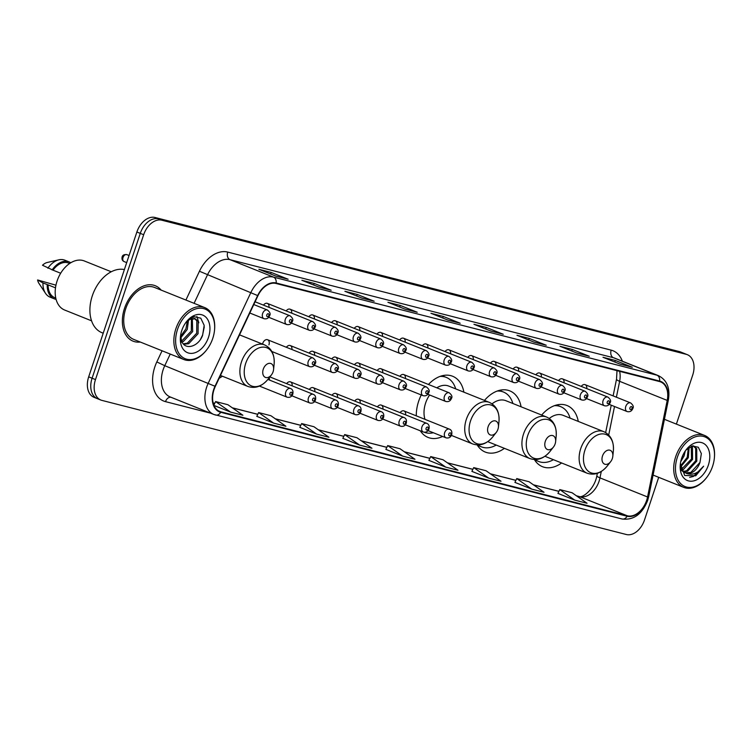 <?xml version="1.0" encoding="UTF-8"?>
<svg xmlns="http://www.w3.org/2000/svg" width="752" height="752" viewBox="0 0 752 752"><rect width="100%" height="100%" fill="white"/><g stroke="black" fill="none" stroke-linecap="round" stroke-linejoin="round"><path stroke-width="1.13" d="M463.881 392.168A32.956 22.306 111.9 0 0 452.619 376.254A32.956 22.306 111.9 0 0 428.452 384.469M421.261 394.941A32.956 22.306 111.9 0 0 418.638 401.295A32.956 22.306 111.9 0 0 416.288 415.856M521.08 406.794A32.956 22.306 111.9 0 0 509.818 390.88A32.956 22.306 111.9 0 0 484.467 400.421M578.269 421.421A32.956 22.306 111.9 0 0 567.017 405.516A32.956 22.306 111.9 0 0 541.666 415.048M564.047 382.806A4.662 3.158 111.9 0 0 562.43 378.858A4.662 3.158 111.9 0 0 558.539 380.597M541.346 377.006A4.662 3.158 111.9 0 0 539.739 373.058A4.662 3.158 111.9 0 0 535.847 374.797M518.645 371.197A4.662 3.158 111.9 0 0 517.038 367.249A4.662 3.158 111.9 0 0 513.146 368.988M495.953 365.397A4.662 3.158 111.9 0 0 494.337 361.449A4.662 3.158 111.9 0 0 490.445 363.188M473.252 359.588A4.662 3.158 111.9 0 0 471.645 355.64A4.662 3.158 111.9 0 0 467.753 357.379M450.551 353.778A4.662 3.158 111.9 0 0 448.944 349.84A4.662 3.158 111.9 0 0 445.052 351.579M427.86 347.979A4.662 3.158 111.9 0 0 426.243 344.031A4.662 3.158 111.9 0 0 422.351 345.77M405.159 342.169A4.662 3.158 111.9 0 0 403.551 338.231A4.662 3.158 111.9 0 0 399.66 339.96M382.458 336.37A4.662 3.158 111.9 0 0 380.85 332.422A4.662 3.158 111.9 0 0 376.959 334.161M359.766 330.56A4.662 3.158 111.9 0 0 358.149 326.612A4.662 3.158 111.9 0 0 354.258 328.351M337.065 324.761A4.662 3.158 111.9 0 0 335.458 320.813A4.662 3.158 111.9 0 0 331.566 322.552M314.364 318.951A4.662 3.158 111.9 0 0 312.757 315.003A4.662 3.158 111.9 0 0 308.865 316.742M291.673 313.152A4.662 3.158 111.9 0 0 290.056 309.204A4.662 3.158 111.9 0 0 286.164 310.943M268.972 307.342A4.662 3.158 111.9 0 0 267.364 303.394A4.662 3.158 111.9 0 0 263.473 305.133M586.739 388.615A4.662 3.158 111.9 0 0 585.131 384.667A4.662 3.158 111.9 0 0 581.24 386.406M405.384 378.519A4.662 3.158 111.9 0 0 403.768 374.571A4.662 3.158 111.9 0 0 399.876 376.31M382.683 372.719A4.662 3.158 111.9 0 0 381.076 368.771A4.662 3.158 111.9 0 0 377.184 370.51M359.982 366.91A4.662 3.158 111.9 0 0 358.375 362.962A4.662 3.158 111.9 0 0 354.483 364.701M337.291 361.101A4.662 3.158 111.9 0 0 335.674 357.162A4.662 3.158 111.9 0 0 331.782 358.901M314.59 355.301A4.662 3.158 111.9 0 0 312.982 351.353A4.662 3.158 111.9 0 0 309.091 353.092M291.889 349.492A4.662 3.158 111.9 0 0 290.281 345.553A4.662 3.158 111.9 0 0 286.39 347.283M268.925 344.858A4.662 3.158 111.9 0 0 267.58 339.744A4.662 3.158 111.9 0 0 262.777 343.288A4.662 3.158 111.9 0 0 262.561 344.096M405.61 414.869A4.662 3.158 111.9 0 0 403.993 410.921A4.662 3.158 111.9 0 0 400.102 412.66M382.909 409.06A4.662 3.158 111.9 0 0 381.292 405.112A4.662 3.158 111.9 0 0 377.401 406.851M360.208 403.26A4.662 3.158 111.9 0 0 358.601 399.312A4.662 3.158 111.9 0 0 354.709 401.051M337.516 397.451A4.662 3.158 111.9 0 0 335.9 393.503A4.662 3.158 111.9 0 0 332.008 395.242M314.815 391.651A4.662 3.158 111.9 0 0 313.199 387.703A4.662 3.158 111.9 0 0 309.307 389.442M292.114 385.842A4.662 3.158 111.9 0 0 290.507 381.894A4.662 3.158 111.9 0 0 286.615 383.633M269.423 380.042A4.662 3.158 111.9 0 0 269.235 377.701M477.2 444.93A32.956 22.306 111.9 0 0 485.275 452.065A32.956 22.306 111.9 0 0 504.404 448.352M420.321 430.821A32.956 22.306 111.9 0 0 428.085 437.438A32.956 22.306 111.9 0 0 442.618 436.461M219.142 378.265A32.956 22.306 111.9 0 0 222.366 376.216M534.39 459.557A32.956 22.306 111.9 0 0 542.474 466.691A32.956 22.306 111.9 0 0 561.603 462.978M676.386 424.119L692.686 375.145A18.659 12.624 111.9 0 0 687.337 354.681L680.541 351.955A18.659 12.624 111.9 0 0 679.47 351.607L155.044 217.488A18.659 12.624 111.9 0 0 136.873 232.011L88.689 376.855A18.659 12.624 111.9 0 0 94.038 397.319L97.431 398.682A18.659 12.624 111.9 0 0 98.503 399.03M683.935 353.318A18.659 12.624 111.9 0 0 682.872 352.97L158.437 218.851A18.659 12.624 111.9 0 0 140.276 233.374L92.092 378.218A18.659 12.624 111.9 0 0 97.431 398.682A18.659 12.624 111.9 0 1 92.092 378.218L140.276 233.374A18.659 12.624 111.9 0 1 158.437 218.851L682.872 352.97A18.659 12.624 111.9 0 1 683.935 353.318M161.107 290.093A29.854 20.201 111.9 0 0 155.279 285.741A29.854 20.201 111.9 0 0 124.494 308.414A29.854 20.201 111.9 0 0 133.048 341.154A29.854 20.201 111.9 0 0 140.267 342.038A29.854 20.201 111.9 0 1 133.048 341.154L133.048 341.154A29.854 20.201 111.9 0 1 124.494 308.414A29.854 20.201 111.9 0 1 155.279 285.741A29.854 20.201 111.9 0 1 161.107 290.093M646.673 500.287A19.9 13.47 -68.1 0 1 627.29 515.778L220.862 411.833A19.9 13.47 -68.1 0 1 219.725 411.466A19.9 13.47 -68.1 0 1 215.307 386.425L257.936 295.733A19.9 13.47 -68.1 0 1 276.031 283.466L659.485 381.537A19.9 13.47 -68.1 0 1 660.623 381.913A19.9 13.47 -68.1 0 1 667.221 400.412L647.557 496.969A19.9 13.47 -68.1 0 1 646.673 500.287M647.002 500.371A20.398 13.809 111.9 0 0 647.914 496.969L667.569 400.412A20.398 13.809 111.9 0 0 659.645 381.067L276.181 282.996A20.398 13.809 111.9 0 0 257.645 295.574L215.006 386.255A20.398 13.809 111.9 0 0 220.703 412.303L627.14 516.248A20.398 13.809 111.9 0 0 647.002 500.371M256.808 416.345L273.625 423.113L285.91 426.252L270.917 415.724L258.632 412.575L256.799 416.364M299.822 427.343L316.639 434.111L328.934 437.26L313.941 426.722L301.646 423.583L299.813 427.362M342.846 438.341L359.663 445.118L371.949 448.258L356.956 437.73L344.67 434.581L342.837 438.369M687.337 354.681A18.659 12.624 111.9 0 0 686.266 354.333L161.84 220.214A18.659 12.624 111.9 0 0 143.67 234.737L95.485 379.581A18.659 12.624 111.9 0 0 100.834 400.045A18.659 12.624 111.9 0 0 101.905 400.393L626.331 534.512A18.659 12.624 111.9 0 0 644.492 519.989L658.696 477.323M361.891 298.093L344.895 291.278L357.181 294.427L374.176 301.242L361.891 298.093M318.867 287.095L301.872 280.28L314.167 283.419L331.162 290.234L318.867 287.095M275.843 276.097L258.857 269.272L271.143 272.421L288.138 279.236L275.843 276.097M490.943 331.106L473.948 324.291L486.243 327.43L503.238 334.245L490.943 331.106M533.967 342.104L516.972 335.289L529.258 338.428L546.253 345.253L533.967 342.104M576.981 353.111L559.986 346.287L572.281 349.436L589.277 356.251L576.981 353.111M620.005 364.109L603.01 357.294L615.296 360.434L632.291 367.249L620.005 364.109M404.905 309.1L387.91 302.285L400.205 305.425L417.2 312.24L404.905 309.1M447.929 320.098L430.934 313.283L443.219 316.423L460.215 323.247L447.929 320.098M213.972 405.441L230.601 412.105L242.896 415.254L227.903 404.717L215.608 401.577L213.859 405.178M445.701 467.124L457.987 470.263L442.994 459.735L430.708 456.586L428.875 460.374L445.701 467.124L430.708 456.586M488.715 478.122L501.011 481.261L486.018 470.733L473.722 467.594L471.889 471.372L488.715 478.122L473.722 467.594M531.739 489.129L544.025 492.269L529.041 481.731L516.746 478.592L514.913 482.38L531.739 489.129L516.746 478.592M574.754 500.127L587.049 503.267L572.056 492.739L559.761 489.59L557.928 493.378L574.754 500.127L559.761 489.59M402.677 456.116L414.972 459.265L399.979 448.728L387.684 445.588L385.851 449.367L402.677 456.116L387.684 445.588M443.219 316.423L442.702 318.002M459.604 323.078A4.973 3.647 104.3 0 1 459.886 323.134A4.973 3.647 104.3 0 1 460.215 323.247M400.205 305.425L399.679 307.004M416.58 312.08A4.973 3.647 104.3 0 1 416.862 312.136A4.973 3.647 104.3 0 1 417.2 312.24M615.296 360.434L614.779 362.013M631.68 367.089A4.973 3.647 104.3 0 1 631.962 367.145A4.973 3.647 104.3 0 1 632.291 367.249M572.281 349.436L571.755 351.015M588.656 356.081A4.973 3.647 104.3 0 1 588.938 356.138A4.973 3.647 104.3 0 1 589.277 356.251M529.258 338.428L528.741 340.007M545.642 345.083A4.973 3.647 104.3 0 1 545.924 345.14A4.973 3.647 104.3 0 1 546.253 345.253M486.243 327.43L485.717 329.009M502.618 334.085A4.973 3.647 104.3 0 1 502.9 334.132A4.973 3.647 104.3 0 1 503.238 334.245M271.143 272.421L270.617 273.991M287.527 279.067A4.973 3.647 104.3 0 1 287.8 279.124A4.973 3.647 104.3 0 1 288.138 279.236M314.167 283.419L313.64 284.999M330.542 290.075A4.973 3.647 104.3 0 1 330.824 290.131A4.973 3.647 104.3 0 1 331.162 290.234M357.181 294.427L356.655 295.997M373.565 301.073A4.973 3.647 104.3 0 1 373.847 301.129A4.973 3.647 104.3 0 1 374.176 301.242M359.663 445.118L344.67 434.581M316.639 434.111L301.646 423.583M273.625 423.113L258.632 412.575M230.601 412.105L215.608 401.577M677.373 457.225A26.743 18.104 111.9 0 0 682.525 485.19A26.743 18.104 111.9 0 0 706.523 477.68A26.743 18.104 111.9 0 0 712.605 466.24A26.743 18.104 111.9 0 0 714.353 458.175A26.743 18.104 111.9 0 0 700.544 436.019A26.743 18.104 111.9 0 0 677.373 457.225M714.353 458.175L714.4 457.667A27.984 18.941 111.9 0 0 704.558 435.417A27.984 18.941 111.9 0 0 675.7 456.671A27.984 18.941 111.9 0 0 683.718 487.362A27.984 18.941 111.9 0 0 706.213 478.084L706.523 477.68M685.316 450.899L684.066 456.003L680.729 461.662M683.662 453.606L681.528 458.617M689.142 447.346L688.315 457.705L680.504 467.124M688.334 447.91L687.253 457.282L680.41 466.108M691.84 446.096L692.479 446.989L692.564 459.416L683.399 469.474L681.754 469.981M691.248 446.293L691.502 458.983L681.378 469.38M692.94 445.842L696.728 448.69L696.813 461.117L687.638 471.175L683.455 471.871M693.25 445.917L695.666 448.267L695.75 460.694L686.576 470.752L682.995 471.466M680.419 463.505L684.677 475.49L695.75 475.781L703.628 466.184C698.429 473.224 692.648 475.612 686.313 473.337A14.062 9.513 111.9 0 0 699.999 462.395L690.825 472.453L684.922 472.82M686.313 473.337L681.923 470.226L680.579 467.659M684.386 472.623L681.18 470.226M708.346 465.15A20.276 13.724 111.9 0 0 704.445 443.943A20.276 13.724 111.9 0 0 686.247 449.64A20.276 13.724 111.9 0 0 681.632 458.316A20.276 13.724 111.9 0 0 680.306 464.426A20.276 13.724 111.9 0 0 690.778 481.224A20.276 13.724 111.9 0 0 708.346 465.15M699.999 462.395L701.343 453.578L698.317 447.261L692.376 445.955L685.927 450.11M703.628 466.184L693.41 476.458L689.631 477.351M602.512 455.975A7.464 5.048 111.9 0 0 603.95 463.777A7.464 5.048 111.9 0 0 610.643 461.681A7.464 5.048 111.9 0 0 612.344 458.494A7.464 5.048 111.9 0 0 612.824 456.238A7.464 5.048 111.9 0 0 608.979 450.063A7.464 5.048 111.9 0 0 602.512 455.975M545.04 456.21A22.391 15.153 111.9 0 0 546.403 456.878L587.133 473.215C594.55 475.621 601.28 473.187 607.343 465.911A20.567 13.921 111.9 0 1 588.882 471.683A20.567 13.921 111.9 0 1 584.924 450.175A20.567 13.921 111.9 0 1 602.747 433.866A20.567 13.921 111.9 0 1 613.359 450.909C614.008 441.462 610.821 435.041 603.8 431.657A22.391 15.153 111.9 0 0 580.723 448.662A22.391 15.153 111.9 0 0 587.133 473.215M535.349 459.575A29.535 19.994 111.9 0 0 538.648 461.474A29.535 19.994 111.9 0 0 553.416 459.688M534.597 459.566A29.535 19.994 111.9 0 0 536.947 460.788L538.648 461.474M570.082 418.131A29.535 19.994 111.9 0 0 560.644 406.644L558.943 405.958A29.535 19.994 111.9 0 0 556.01 405.149M560.644 406.644A29.535 19.994 111.9 0 0 554.384 405.685M603.8 431.657L563.079 415.32A22.391 15.153 111.9 0 0 549.28 418.46M545.313 441.349A7.464 5.048 111.9 0 0 546.751 449.151A7.464 5.048 111.9 0 0 553.444 447.055A7.464 5.048 111.9 0 0 555.145 443.868A7.464 5.048 111.9 0 0 555.634 441.612A7.464 5.048 111.9 0 0 551.78 435.427A7.464 5.048 111.9 0 0 545.313 441.349M487.841 441.584A22.391 15.153 111.9 0 0 489.214 442.251L529.934 458.588C537.351 460.995 544.091 458.56 550.144 451.285A20.567 13.921 111.9 0 1 531.692 457.056A20.567 13.921 111.9 0 1 527.725 435.549A20.567 13.921 111.9 0 1 545.548 419.24A20.567 13.921 111.9 0 1 556.17 436.282C556.818 426.835 553.632 420.415 546.61 417.031A22.391 15.153 111.9 0 0 523.524 434.036A22.391 15.153 111.9 0 0 529.934 458.588M478.15 444.949A29.535 19.994 111.9 0 0 481.449 446.848A29.535 19.994 111.9 0 0 496.217 445.062M477.398 444.94A29.535 19.994 111.9 0 0 479.748 446.162L481.449 446.848M512.892 403.504A29.535 19.994 111.9 0 0 503.445 392.018L501.744 391.331A29.535 19.994 111.9 0 0 498.811 390.523M503.445 392.018A29.535 19.994 111.9 0 0 497.185 391.059M546.61 417.031L505.88 400.694A22.391 15.153 111.9 0 0 492.081 403.833M488.114 426.722A7.464 5.048 111.9 0 0 489.552 434.524A7.464 5.048 111.9 0 0 496.254 432.428A7.464 5.048 111.9 0 0 497.946 429.232A7.464 5.048 111.9 0 0 498.435 426.986A7.464 5.048 111.9 0 0 494.581 420.8A7.464 5.048 111.9 0 0 488.114 426.722M429.599 394.988A22.391 15.153 111.9 0 0 425.604 403.072A22.391 15.153 111.9 0 0 424.993 419.343M424.391 432.268A29.535 19.994 111.9 0 0 433.34 432.748M455.693 388.878A29.535 19.994 111.9 0 0 446.246 377.382L444.554 376.705A29.535 19.994 111.9 0 0 441.621 375.897M446.246 377.382A29.535 19.994 111.9 0 0 439.986 376.423M451.416 435.408L472.745 443.962A22.391 15.153 111.9 0 1 466.325 419.409A22.391 15.153 111.9 0 1 489.411 402.405L448.69 386.067A22.391 15.153 111.9 0 0 436.818 387.825M263.266 369.213A7.464 5.048 111.9 0 0 264.704 377.025A7.464 5.048 111.9 0 0 271.406 374.928A7.464 5.048 111.9 0 0 273.098 371.732A7.464 5.048 111.9 0 0 273.587 369.486A7.464 5.048 111.9 0 0 269.733 363.301A7.464 5.048 111.9 0 0 263.266 369.213M177.528 329.395A26.743 18.104 111.9 0 0 182.68 357.35A26.743 18.104 111.9 0 0 206.678 349.849A26.743 18.104 111.9 0 0 212.76 338.4A26.743 18.104 111.9 0 0 214.508 330.344A26.743 18.104 111.9 0 0 200.699 308.188A26.743 18.104 111.9 0 0 177.528 329.395M214.508 330.344L214.555 329.837A27.984 18.941 111.9 0 0 204.713 307.587A27.984 18.941 111.9 0 0 175.855 328.84A27.984 18.941 111.9 0 0 183.873 359.531A27.984 18.941 111.9 0 0 206.368 350.244L206.678 349.849M204.713 307.587L154.583 287.471A27.984 18.941 111.9 0 0 125.725 308.734A27.984 18.941 111.9 0 0 133.743 339.415L183.873 359.531M124.381 269.573A33.577 22.729 111.9 0 0 92.299 295.856A33.577 22.729 111.9 0 0 101.924 332.685L103.212 333.202M111.249 271.763L84.327 260.963A26.433 17.888 111.9 0 0 57.077 281.041A26.433 17.888 111.9 0 0 64.644 310.031L91.565 320.822M188.498 320.173L187.276 329.395L180.762 337.827M187.323 321.151L185.923 328.85L180.64 336.332M192.305 318.51L192.672 331.557L183.309 341.54L182.031 341.953M191.45 318.698L191.318 331.021L181.646 341.117M193.96 318.275L195.304 318.81L189.805 319.365L185.556 322.937M195.304 318.81L198.171 321.367L198.067 333.719L188.705 343.702L183.685 344.266M194.618 318.594L196.817 320.831L196.714 333.183L187.351 343.166L183.291 343.843M180.64 335.204L181.486 340.694C184.748 350.883 198.462 346.804 202.589 335.364L204.187 325.353L200.784 318.171L194.063 316.695L186.74 321.433M208.501 337.31A20.276 13.724 111.9 0 0 204.6 316.113A20.276 13.724 111.9 0 0 186.402 321.8A20.276 13.724 111.9 0 0 181.787 330.476A20.276 13.724 111.9 0 0 180.461 336.595A20.276 13.724 111.9 0 0 190.933 353.393A20.276 13.724 111.9 0 0 208.501 337.31M180.508 336.191L180.941 342.555L180.536 335.937M69.673 263.463L68.686 263.068A18.659 12.624 111.9 0 0 53.016 270.165L60.668 273.239M70.773 262.758A19.9 13.47 111.9 0 0 69.146 261.912L64.898 260.211A19.9 13.47 111.9 0 0 58.891 259.825L47.32 262.467A12.436 8.422 111.9 0 0 42.497 265.249L53.016 270.165M58.891 259.825A19.9 13.47 111.9 0 0 47.874 268.229M69.146 261.912A19.9 13.47 111.9 0 0 52.123 269.94M55.488 287.847L48.119 284.886A18.659 12.624 111.9 0 0 54.793 297.698L55.78 298.093M55.949 285.187L37.6 279.97A12.436 8.422 111.9 0 0 38.935 283.372L45.477 293.28A19.9 13.47 111.9 0 0 50.083 297.153L54.332 298.854A19.9 13.47 111.9 0 0 56.09 299.362M48.119 284.886L42.977 282.949A19.9 13.47 111.9 0 0 45.477 293.28M42.977 282.949L37.6 279.97M47.226 284.66A19.9 13.47 111.9 0 0 54.332 298.854M204.281 326.904L202.57 335.119L200.587 339.18M196.883 316.498L198.838 322.796M679.47 351.607L686.266 354.333M88.689 376.855L95.485 379.581M136.873 232.011L143.67 234.737M155.044 217.488L161.84 220.214M627.29 515.778L579.707 496.696A19.9 13.47 111.9 0 0 599.09 481.205A19.9 13.47 111.9 0 0 599.974 477.877L601.28 471.466M210.682 413.196L165.506 401.643A6.223 4.559 104.3 0 1 170.92 397.253M165.506 401.643A31.095 21.047 -68.1 0 1 154.809 366.967A31.095 21.047 -68.1 0 1 156.82 361.928L162.065 350.78M215.006 386.255L164.763 365.688A24.872 16.835 111.9 0 0 163.156 369.711A24.872 16.835 111.9 0 0 170.281 396.99L213.794 414.446A24.872 16.835 -68.1 0 1 208.276 383.144L250.905 292.453A24.872 16.835 -68.1 0 1 273.512 277.121L656.975 375.192A6.223 4.559 104.3 0 1 659.645 381.067M621.65 518.852A6.223 4.559 -75.7 0 0 622.064 518.993C633.626 520.403 642.161 514.208 647.669 500.409L648.703 496.574A6.223 1.194 -168.5 0 1 647.914 496.969M276.181 282.996A6.223 4.559 -75.7 0 0 273.512 277.121L230.009 259.666A24.872 16.835 111.9 0 0 207.402 275.006L194.082 303.319M257.645 295.574L199.449 271.246A31.095 21.047 -68.1 0 1 227.724 252.08L611.179 350.15A31.095 21.047 -68.1 0 1 622.365 361.204M648.703 496.574L668.359 400.008A6.223 1.194 -168.5 0 1 667.569 400.412M611.179 350.15A6.223 4.559 104.3 0 0 613.472 357.736L656.975 375.192A24.872 16.835 -68.1 0 1 658.404 375.652L614.892 358.206A24.872 16.835 111.9 0 0 613.472 357.736L230.009 259.666A6.223 4.559 104.3 0 1 227.724 252.08M215.213 414.907A24.872 16.835 -68.1 0 1 213.794 414.446L622.064 518.993A6.223 4.559 -75.7 0 0 627.14 516.248M220.703 412.303A6.223 4.559 104.3 0 1 215.636 415.048M185.913 300.039L199.449 271.246M170.234 354.06L164.763 365.688L156.82 361.928M220.862 411.833L218.635 410.949M213.154 402.95L214.743 403.354M232.377 407.866L257.767 414.361M275.392 418.864L300.791 425.359M318.416 429.871L343.805 436.357M361.43 440.869L386.829 447.365M404.454 451.867L429.843 458.363M447.468 462.875L472.867 469.37M490.492 473.873L515.881 480.368M533.506 484.88L558.905 491.376M576.53 495.878L579.707 496.696A11.195 8.206 104.3 0 0 578.955 496.442C582.311 498.585 594.625 489.063 596.881 475.668A11.195 2.143 11.5 0 0 599.974 477.877L647.557 496.969M667.221 400.412L619.629 381.32A19.9 13.47 111.9 0 0 619.61 371.338M608.706 435.004L614.506 406.503M616.396 397.206L619.629 381.32A11.195 2.143 11.5 0 1 616.537 379.102L616.997 370.67M534.785 460.177A29.817 20.182 111.9 0 0 536.42 460.591L536.505 460.609M558.501 405.789L558.416 405.742A29.817 20.182 111.9 0 0 556.95 404.905M477.586 445.551A29.817 20.182 111.9 0 0 479.221 445.964L479.315 445.983M501.302 391.162L501.227 391.115A29.817 20.182 111.9 0 0 499.76 390.279M489.411 402.405C496.433 405.789 499.619 412.199 498.971 421.656A20.567 13.921 111.9 0 0 488.358 404.614A20.567 13.921 111.9 0 0 470.536 420.923A20.567 13.921 111.9 0 0 474.493 442.43A20.567 13.921 111.9 0 0 492.955 436.658L496.254 432.428M420.387 430.924A29.817 20.182 111.9 0 0 421.064 431.122M444.103 376.536L444.028 376.479A29.817 20.182 111.9 0 0 442.561 375.652M239.54 334.866L264.563 344.905C271.585 348.279 274.771 354.7 274.123 364.147A20.567 13.921 111.9 0 0 263.51 347.104A20.567 13.921 111.9 0 0 245.688 363.423A20.567 13.921 111.9 0 0 249.645 384.921A20.567 13.921 111.9 0 0 268.107 379.149L271.406 374.928M264.563 344.905A22.391 15.153 111.9 0 0 241.477 361.909A22.391 15.153 111.9 0 0 247.897 386.453C255.304 388.869 262.044 386.434 268.107 379.149M444.648 432.701A4.662 3.158 -68.1 0 1 449.452 429.157C451.491 429.947 452.243 431.808 451.689 434.731C450.627 437.401 448.728 438.435 445.983 437.814A4.662 3.158 -68.1 0 1 444.648 432.701M450.862 434.6A1.551 1.053 111.9 0 0 450.335 432.861A1.551 1.053 111.9 0 0 448.822 434.073A1.551 1.053 111.9 0 0 449.348 435.812A1.551 1.053 111.9 0 0 450.862 434.6M421.947 426.892A4.662 3.158 -68.1 0 1 426.76 423.348C428.8 424.147 429.542 425.999 428.997 428.922C427.926 431.601 426.027 432.626 423.282 432.005A4.662 3.158 -68.1 0 1 421.947 426.892M428.17 428.79A1.551 1.053 111.9 0 0 427.634 427.061A1.551 1.053 111.9 0 0 426.121 428.273A1.551 1.053 111.9 0 0 426.657 430.003A1.551 1.053 111.9 0 0 428.17 428.79M399.246 421.092A4.662 3.158 -68.1 0 1 404.059 417.548C406.099 418.338 406.851 420.199 406.296 423.122C405.234 425.792 403.326 426.826 400.581 426.205A4.662 3.158 -68.1 0 1 399.246 421.092M405.469 422.991A1.551 1.053 111.9 0 0 404.933 421.252A1.551 1.053 111.9 0 0 403.42 422.464A1.551 1.053 111.9 0 0 403.956 424.203A1.551 1.053 111.9 0 0 405.469 422.991M376.555 415.283A4.662 3.158 -68.1 0 1 381.358 411.739C383.398 412.538 384.15 414.39 383.595 417.313C382.533 419.992 380.634 421.017 377.889 420.396A4.662 3.158 -68.1 0 1 376.555 415.283M382.768 417.181A1.551 1.053 111.9 0 0 382.242 415.452A1.551 1.053 111.9 0 0 380.728 416.664A1.551 1.053 111.9 0 0 381.255 418.394A1.551 1.053 111.9 0 0 382.768 417.181M353.854 409.483A4.662 3.158 -68.1 0 1 358.666 405.939C360.706 406.729 361.449 408.59 360.904 411.513C359.832 414.183 357.933 415.217 355.188 414.596A4.662 3.158 -68.1 0 1 353.854 409.483M360.076 411.382A1.551 1.053 111.9 0 0 359.541 409.643A1.551 1.053 111.9 0 0 358.027 410.855A1.551 1.053 111.9 0 0 358.563 412.585A1.551 1.053 111.9 0 0 360.076 411.382M331.153 403.674A4.662 3.158 -68.1 0 1 335.965 400.13C338.005 400.929 338.757 402.781 338.203 405.704C337.14 408.383 335.232 409.408 332.487 408.787A4.662 3.158 -68.1 0 1 331.153 403.674M337.375 405.572A1.551 1.053 111.9 0 0 336.84 403.843A1.551 1.053 111.9 0 0 335.326 405.046A1.551 1.053 111.9 0 0 335.862 406.785A1.551 1.053 111.9 0 0 337.375 405.572M308.461 397.874A4.662 3.158 -68.1 0 1 313.264 394.33C315.304 395.12 316.056 396.981 315.502 399.895C314.439 402.574 312.541 403.608 309.796 402.987A4.662 3.158 -68.1 0 1 308.461 397.874M314.674 399.773A1.551 1.053 111.9 0 0 314.148 398.034A1.551 1.053 111.9 0 0 312.635 399.246A1.551 1.053 111.9 0 0 313.161 400.976A1.551 1.053 111.9 0 0 314.674 399.773M285.76 392.065A4.662 3.158 -68.1 0 1 290.573 388.521C292.613 389.31 293.355 391.172 292.81 394.095C291.738 396.774 289.84 397.799 287.095 397.178A4.662 3.158 -68.1 0 1 285.76 392.065M291.983 393.963A1.551 1.053 111.9 0 0 291.447 392.234A1.551 1.053 111.9 0 0 289.934 393.437A1.551 1.053 111.9 0 0 290.469 395.176A1.551 1.053 111.9 0 0 291.983 393.963M427.832 394.274L445.757 401.465A4.662 3.158 -68.1 0 1 444.423 396.351A4.662 3.158 -68.1 0 1 449.226 392.807L403.768 374.571M448.596 397.723A1.551 1.053 111.9 0 0 449.132 399.462A1.551 1.053 111.9 0 0 450.645 398.25A1.551 1.053 111.9 0 0 450.11 396.52A1.551 1.053 111.9 0 0 448.596 397.723M405.14 388.474L423.056 395.665A4.662 3.158 -68.1 0 1 421.722 390.551A4.662 3.158 -68.1 0 1 426.534 387.007L381.076 368.771M425.895 391.924A1.551 1.053 111.9 0 0 426.431 393.653A1.551 1.053 111.9 0 0 427.944 392.45A1.551 1.053 111.9 0 0 427.409 390.711A1.551 1.053 111.9 0 0 425.895 391.924M382.439 382.665L400.365 389.856A4.662 3.158 -68.1 0 1 399.03 384.742A4.662 3.158 -68.1 0 1 403.833 381.198L358.375 362.962M403.194 386.114A1.551 1.053 111.9 0 0 403.73 387.853A1.551 1.053 111.9 0 0 405.243 386.641A1.551 1.053 111.9 0 0 404.708 384.911A1.551 1.053 111.9 0 0 403.194 386.114M359.738 376.865L377.664 384.056A4.662 3.158 -68.1 0 1 376.329 378.933A4.662 3.158 -68.1 0 1 381.132 375.398L335.674 357.162M380.503 380.315A1.551 1.053 111.9 0 0 381.038 382.044A1.551 1.053 111.9 0 0 382.552 380.841A1.551 1.053 111.9 0 0 382.016 379.102A1.551 1.053 111.9 0 0 380.503 380.315M337.046 371.056L354.963 378.247A4.662 3.158 -68.1 0 1 353.628 373.133A4.662 3.158 -68.1 0 1 358.441 369.589L312.982 351.353M357.802 374.505A1.551 1.053 111.9 0 0 358.337 376.244A1.551 1.053 111.9 0 0 359.851 375.032A1.551 1.053 111.9 0 0 359.315 373.302A1.551 1.053 111.9 0 0 357.802 374.505M314.345 365.256L332.271 372.437A4.662 3.158 -68.1 0 1 330.936 367.324A4.662 3.158 -68.1 0 1 335.74 363.78L290.281 345.553M335.101 368.706A1.551 1.053 111.9 0 0 335.636 370.435A1.551 1.053 111.9 0 0 337.15 369.223A1.551 1.053 111.9 0 0 336.614 367.493A1.551 1.053 111.9 0 0 335.101 368.706M271.857 351.504L309.57 366.638A4.662 3.158 -68.1 0 1 308.235 361.524A4.662 3.158 -68.1 0 1 313.039 357.98L267.58 339.744M312.409 362.896A1.551 1.053 111.9 0 0 312.945 364.635A1.551 1.053 111.9 0 0 314.458 363.423A1.551 1.053 111.9 0 0 313.922 361.684A1.551 1.053 111.9 0 0 312.409 362.896M609.195 404.369L627.121 411.56A4.662 3.158 -68.1 0 1 625.777 406.447A4.662 3.158 -68.1 0 1 630.59 402.903L585.131 384.667M629.95 407.819A1.551 1.053 111.9 0 0 630.486 409.558A1.551 1.053 111.9 0 0 632 408.345A1.551 1.053 111.9 0 0 631.464 406.606A1.551 1.053 111.9 0 0 629.95 407.819M586.494 398.56L604.42 405.751A4.662 3.158 -68.1 0 1 603.085 400.637A4.662 3.158 -68.1 0 1 607.889 397.094L562.43 378.858M607.259 402.019A1.551 1.053 111.9 0 0 607.795 403.749A1.551 1.053 111.9 0 0 609.308 402.536A1.551 1.053 111.9 0 0 608.772 400.807A1.551 1.053 111.9 0 0 607.259 402.019M563.803 392.76L581.719 399.951A4.662 3.158 -68.1 0 1 580.384 394.838A4.662 3.158 -68.1 0 1 585.197 391.294L539.739 373.058M584.558 396.21A1.551 1.053 111.9 0 0 585.094 397.94A1.551 1.053 111.9 0 0 586.607 396.736A1.551 1.053 111.9 0 0 586.071 394.997A1.551 1.053 111.9 0 0 584.558 396.21M541.102 386.951L559.027 394.142A4.662 3.158 -68.1 0 1 557.683 389.028A4.662 3.158 -68.1 0 1 562.496 385.485L517.038 367.249M561.857 390.401A1.551 1.053 111.9 0 0 562.393 392.14A1.551 1.053 111.9 0 0 563.906 390.927A1.551 1.053 111.9 0 0 563.37 389.198A1.551 1.053 111.9 0 0 561.857 390.401M518.401 381.151L536.326 388.342A4.662 3.158 -68.1 0 1 534.992 383.229A4.662 3.158 -68.1 0 1 539.795 379.685L494.337 361.449M539.165 384.601A1.551 1.053 111.9 0 0 539.701 386.331A1.551 1.053 111.9 0 0 541.214 385.127A1.551 1.053 111.9 0 0 540.679 383.388A1.551 1.053 111.9 0 0 539.165 384.601M495.709 375.342L513.625 382.533A4.662 3.158 -68.1 0 1 512.291 377.419A4.662 3.158 -68.1 0 1 517.103 373.876L471.645 355.64M516.464 378.792A1.551 1.053 111.9 0 0 517 380.531A1.551 1.053 111.9 0 0 518.513 379.318A1.551 1.053 111.9 0 0 517.978 377.589A1.551 1.053 111.9 0 0 516.464 378.792M473.008 369.542L490.934 376.733A4.662 3.158 -68.1 0 1 489.59 371.61A4.662 3.158 -68.1 0 1 494.402 368.076L448.944 349.84M493.763 372.992A1.551 1.053 111.9 0 0 494.299 374.722A1.551 1.053 111.9 0 0 495.812 373.518A1.551 1.053 111.9 0 0 495.277 371.779A1.551 1.053 111.9 0 0 493.763 372.992M450.307 363.733L468.233 370.924A4.662 3.158 -68.1 0 1 466.898 365.81A4.662 3.158 -68.1 0 1 471.701 362.267L426.243 344.031M471.072 367.183A1.551 1.053 111.9 0 0 471.607 368.922A1.551 1.053 111.9 0 0 473.121 367.709A1.551 1.053 111.9 0 0 472.585 365.98A1.551 1.053 111.9 0 0 471.072 367.183M427.615 357.933L445.532 365.115A4.662 3.158 -68.1 0 1 444.197 360.001A4.662 3.158 -68.1 0 1 449.01 356.457L403.551 338.231M448.371 361.383A1.551 1.053 111.9 0 0 448.906 363.113A1.551 1.053 111.9 0 0 450.42 361.9A1.551 1.053 111.9 0 0 449.884 360.17A1.551 1.053 111.9 0 0 448.371 361.383M404.914 352.124L422.84 359.315A4.662 3.158 -68.1 0 1 421.496 354.201A4.662 3.158 -68.1 0 1 426.309 350.658L380.85 332.422M425.67 355.574A1.551 1.053 111.9 0 0 426.205 357.313A1.551 1.053 111.9 0 0 427.719 356.1A1.551 1.053 111.9 0 0 427.183 354.361A1.551 1.053 111.9 0 0 425.67 355.574M382.213 346.324L400.139 353.506A4.662 3.158 -68.1 0 1 398.804 348.392A4.662 3.158 -68.1 0 1 403.608 344.848L358.149 326.612M402.978 349.774A1.551 1.053 111.9 0 0 403.514 351.504A1.551 1.053 111.9 0 0 405.027 350.291A1.551 1.053 111.9 0 0 404.491 348.561A1.551 1.053 111.9 0 0 402.978 349.774M359.522 340.515L377.438 347.706A4.662 3.158 -68.1 0 1 376.103 342.592A4.662 3.158 -68.1 0 1 380.916 339.049L335.458 320.813M380.277 343.965A1.551 1.053 111.9 0 0 380.813 345.704A1.551 1.053 111.9 0 0 382.326 344.491A1.551 1.053 111.9 0 0 381.79 342.752A1.551 1.053 111.9 0 0 380.277 343.965M336.821 334.706L354.747 341.897A4.662 3.158 -68.1 0 1 353.402 336.783A4.662 3.158 -68.1 0 1 358.215 333.239L312.757 315.003M357.576 338.165A1.551 1.053 111.9 0 0 358.112 339.895A1.551 1.053 111.9 0 0 359.625 338.682A1.551 1.053 111.9 0 0 359.089 336.952A1.551 1.053 111.9 0 0 357.576 338.165M314.12 328.906L332.046 336.097A4.662 3.158 -68.1 0 1 330.711 330.983A4.662 3.158 -68.1 0 1 335.514 327.44L290.056 309.204M334.884 332.356A1.551 1.053 111.9 0 0 335.42 334.085A1.551 1.053 111.9 0 0 336.934 332.882A1.551 1.053 111.9 0 0 336.398 331.143A1.551 1.053 111.9 0 0 334.884 332.356M291.428 323.097L309.345 330.288A4.662 3.158 -68.1 0 1 308.01 325.174A4.662 3.158 -68.1 0 1 312.823 321.63L267.364 303.394M312.183 326.547A1.551 1.053 111.9 0 0 312.719 328.286A1.551 1.053 111.9 0 0 314.233 327.073A1.551 1.053 111.9 0 0 313.697 325.343A1.551 1.053 111.9 0 0 312.183 326.547M268.727 317.297L286.653 324.488A4.662 3.158 -68.1 0 1 285.309 319.374A4.662 3.158 -68.1 0 1 290.122 315.831L255.097 301.778M289.482 320.747A1.551 1.053 111.9 0 0 290.018 322.476A1.551 1.053 111.9 0 0 291.532 321.273A1.551 1.053 111.9 0 0 290.996 319.534A1.551 1.053 111.9 0 0 289.482 320.747M123.027 257.485A3.732 2.529 111.9 0 0 124.099 261.574C122.313 260.756 121.655 259.233 122.125 257.024C122.491 255.144 124.08 254.355 126.872 254.646A3.732 2.529 111.9 0 0 123.027 257.485M249.814 313.011L263.952 318.679A4.662 3.158 -68.1 0 1 262.617 313.565A4.662 3.158 -68.1 0 1 267.421 310.021L253.791 304.551M266.791 314.938A1.551 1.053 111.9 0 0 267.327 316.677A1.551 1.053 111.9 0 0 268.84 315.464A1.551 1.053 111.9 0 0 268.304 313.734A1.551 1.053 111.9 0 0 266.791 314.938M668.359 400.008C670.295 388.135 666.977 380.014 658.404 375.652M100.834 400.045L97.431 398.682M596.881 475.668L597.351 473.356M605.651 432.569L611.235 405.187M613.124 395.89L616.537 379.102M213.136 402.893L214.771 403.307M232.255 407.781L257.786 414.305M275.27 418.779L300.809 425.312M318.293 429.787L343.833 436.31M361.308 440.785L386.848 447.318M404.332 451.783L429.871 458.316M447.355 462.79L472.886 469.323M490.37 473.788L515.91 480.321M533.394 484.796L558.924 491.329M576.408 495.794L578.955 496.442M447.76 320.032L459.886 323.134M490.783 331.04L502.9 334.132M533.798 342.038L545.924 345.14M576.822 353.045L588.938 356.138M619.836 364.043L631.962 367.145M404.745 309.034L416.862 312.136M361.721 298.027L373.847 301.129M318.707 287.029L330.824 290.131M275.683 276.031L287.8 279.124M653.074 475.067L683.718 487.362M693.081 445.823L693.786 446.105M664.43 419.315L704.558 435.417M610.643 461.681L607.343 465.911M612.824 456.238L613.359 450.909M558.416 405.742L557.091 404.877M536.42 460.591L534.86 460.299M553.444 447.055L550.144 451.285M555.634 441.612L556.17 436.282M501.227 391.115L499.892 390.241M479.221 445.964L477.661 445.673M472.745 443.962C480.152 446.368 486.892 443.934 492.955 436.658M498.435 426.986L498.971 421.656M444.028 376.479L442.702 375.615M421.233 431.187L420.471 431.046M220.458 375.455L247.897 386.453M273.587 369.486L274.123 364.147M403.993 410.921L449.452 429.157M428.057 430.623L445.983 437.814M381.292 405.112L426.76 423.348M405.356 424.824L423.282 432.005M358.601 399.312L404.059 417.548M382.665 419.014L400.581 426.205M335.9 393.503L381.358 411.739M359.964 413.205L377.889 420.396M313.199 387.703L358.666 405.939M337.263 407.405L355.188 414.596M290.507 381.894L335.965 400.13M314.571 401.596L332.487 408.787M269.855 376.912L313.264 394.33M291.87 395.796L309.796 402.987M267.891 379.422L290.573 388.521M259.44 386.086L287.095 397.178M445.757 401.465C448.502 402.085 450.401 401.06 451.473 398.381C452.535 396.774 451.792 394.922 449.226 392.807M423.056 395.665C425.801 396.276 427.709 395.251 428.772 392.572C429.843 390.974 429.091 389.113 426.534 387.007M400.365 389.856C403.1 390.476 405.008 389.451 406.071 386.772C407.142 385.165 406.4 383.313 403.833 381.198M377.664 384.056C380.409 384.667 382.307 383.642 383.379 380.963C384.441 379.365 383.699 377.504 381.132 375.398M354.963 378.247C357.708 378.867 359.616 377.833 360.678 375.163C361.75 373.556 360.998 371.704 358.441 369.589M332.271 372.437C335.007 373.058 336.915 372.033 337.977 369.354C339.049 367.756 338.306 365.895 335.74 363.78M309.57 366.638C312.315 367.258 314.214 366.224 315.285 363.554C316.348 361.947 315.605 360.095 313.039 357.98M627.121 411.56C629.856 412.181 631.765 411.147 632.827 408.477C633.898 406.87 633.146 405.008 630.59 402.903M604.42 405.751C607.165 406.371 609.064 405.347 610.135 402.668C611.197 401.07 610.455 399.209 607.889 397.094M581.719 399.951C584.464 400.572 586.372 399.538 587.434 396.859C588.496 395.261 587.754 393.399 585.197 391.294M559.027 394.142C561.763 394.762 563.671 393.738 564.733 391.059C565.805 389.451 565.053 387.6 562.496 385.485M536.326 388.342C539.071 388.953 540.97 387.929 542.042 385.25C543.104 383.652 542.361 381.79 539.795 379.685M513.625 382.533C516.37 383.153 518.278 382.129 519.341 379.45C520.403 377.842 519.66 375.991 517.103 373.876M490.934 376.733C493.669 377.344 495.577 376.32 496.64 373.641C497.711 372.043 496.959 370.181 494.402 368.076M468.233 370.924C470.978 371.544 472.876 370.51 473.939 367.841C475.01 366.233 474.268 364.382 471.701 362.267M445.532 365.115C448.277 365.735 450.185 364.711 451.247 362.032C452.309 360.434 451.567 358.572 449.01 356.457M422.84 359.315C425.576 359.935 427.484 358.901 428.546 356.232C429.618 354.624 428.866 352.773 426.309 350.658M400.139 353.506C402.884 354.126 404.783 353.102 405.845 350.423C406.917 348.825 406.174 346.963 403.608 344.848M377.438 347.706C380.183 348.326 382.091 347.292 383.153 344.623C384.216 343.015 383.473 341.154 380.916 339.049M354.747 341.897C357.482 342.517 359.39 341.493 360.452 338.814C361.524 337.216 360.772 335.354 358.215 333.239M332.046 336.097C334.79 336.717 336.689 335.683 337.751 333.004C338.823 331.406 338.08 329.545 335.514 327.44M309.345 330.288C312.089 330.908 313.998 329.884 315.06 327.205C316.122 325.597 315.379 323.745 312.823 321.63M286.653 324.488C289.388 325.099 291.297 324.074 292.359 321.395C293.43 319.797 292.678 317.936 290.122 315.831M124.099 261.574L126.693 262.617M263.952 318.679C266.697 319.299 268.596 318.275 269.658 315.596C270.729 313.988 269.987 312.136 267.421 310.021M126.872 254.646L129.053 255.52"/></g></svg>
